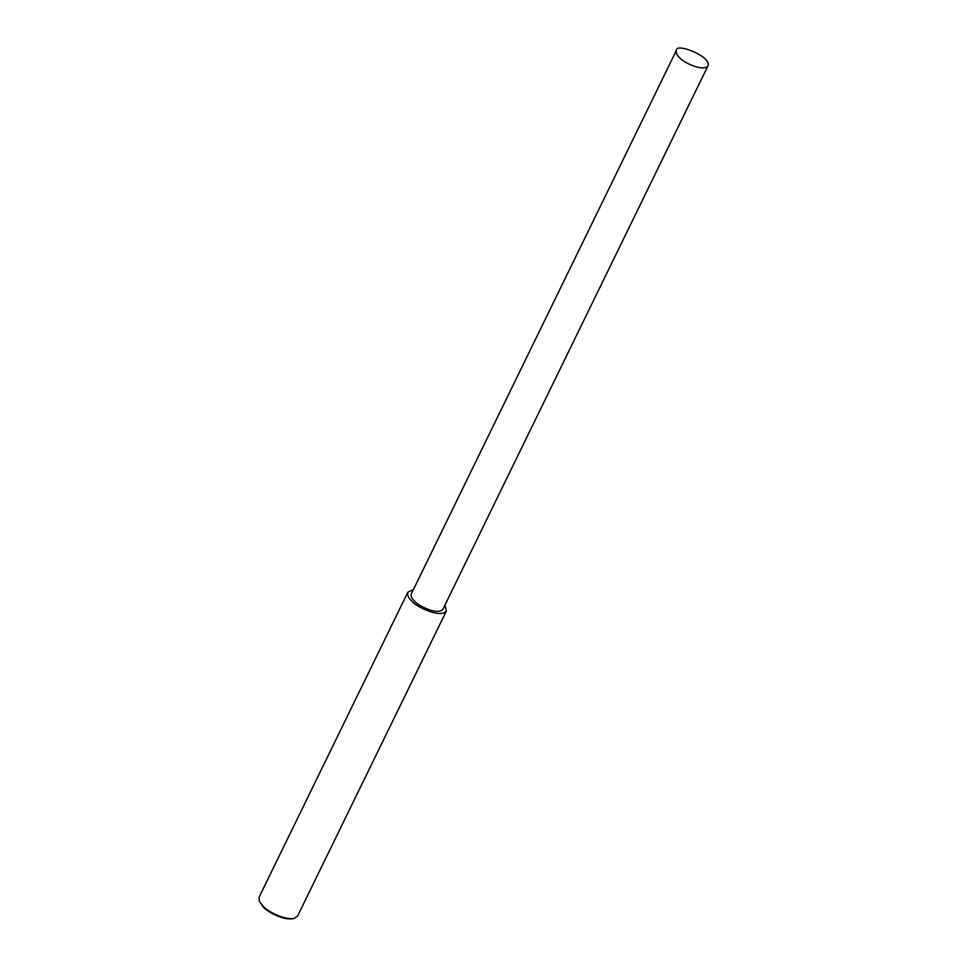 <?xml version="1.0" encoding="UTF-8"?>
<svg xmlns="http://www.w3.org/2000/svg" width="967" height="967" viewBox="0 0 967 967"><rect width="100%" height="100%" fill="white"/><g stroke="black" fill="none" stroke-linecap="round" stroke-linejoin="round"><path stroke-width="1.45" d="M413.38 589.677L407.844 592.203L259.035 897.328L259.277 901.244L263.012 906.212C267.279 911.071 283.984 920.415 294.319 918.336L297.558 916.124L446.379 610.999L444.977 605.076M259.277 901.244L263.338 907.119C267.4 911.748 283.258 920.62 293.086 918.65L294.319 918.336M407.844 592.203C407.119 595.031 408.437 597.993 411.821 601.087C415.943 606.768 440.807 618.723 446.379 610.999M676.38 50.441L411.313 593.895C410.709 596.216 411.797 598.646 414.577 601.184C417.949 605.838 438.341 615.641 442.91 609.307L707.965 65.853C712.05 56.727 675.57 42.222 676.38 50.441C675.776 52.762 676.864 55.192 679.632 57.73C683.016 62.384 703.396 72.187 707.965 65.853"/></g></svg>
